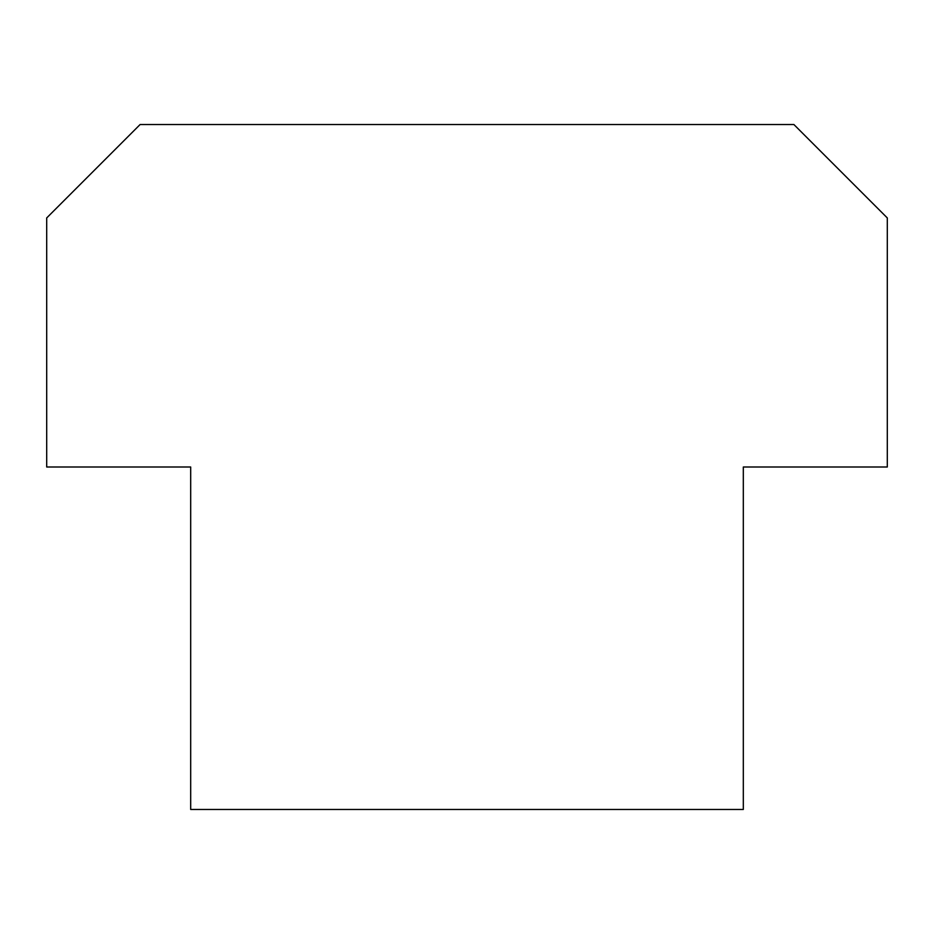 <?xml version="1.0" encoding="UTF-8"?>
<svg xmlns="http://www.w3.org/2000/svg" width="934" height="934" viewBox="0 0 934 934"><rect width="100%" height="100%" fill="white"/><g stroke="black" fill="none" stroke-linecap="round" stroke-linejoin="round"><path stroke-width="1.4" d="M887.3 217.937L887.3 467L743.312 467L743.312 809.463L190.688 809.463L190.688 467L46.7 467L46.7 217.937L140.1 124.537L793.9 124.537L887.3 217.937"/></g></svg>
